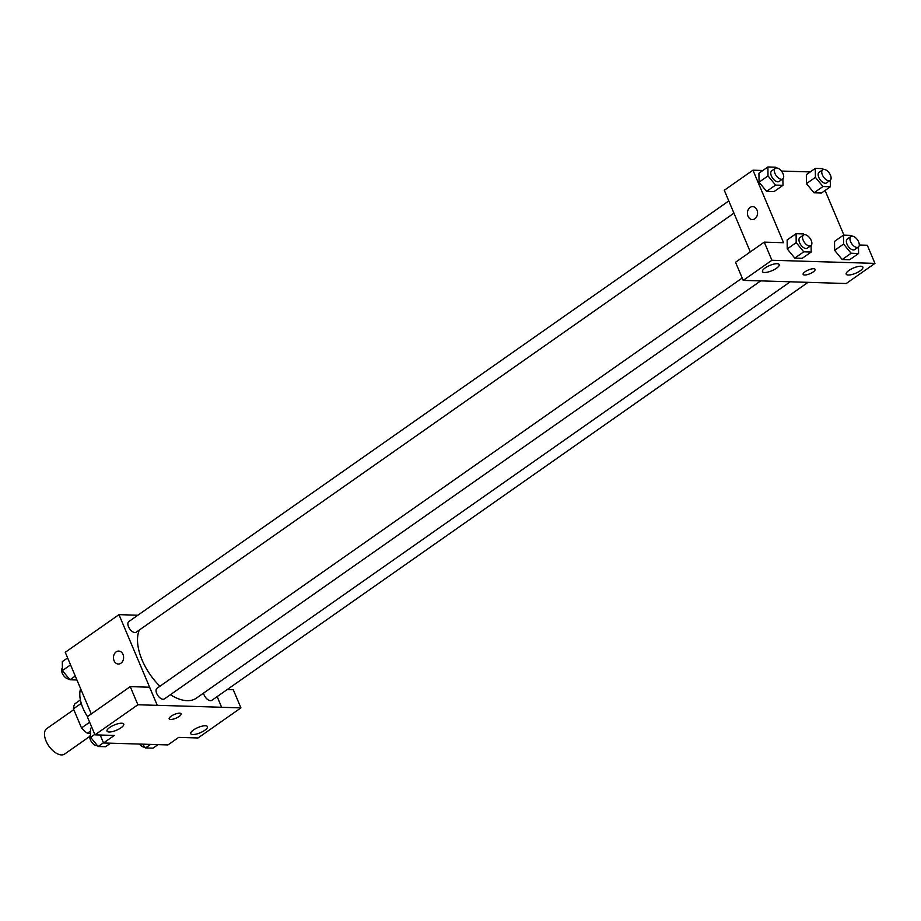 <?xml version="1.0" encoding="UTF-8"?>
<svg xmlns="http://www.w3.org/2000/svg" width="921" height="921" viewBox="0 0 921 921"><rect width="100%" height="100%" fill="white"/><g stroke="black" fill="none" stroke-linecap="round" stroke-linejoin="round"><path stroke-width="1.38" d="M73.784 709.642L46.787 728.58A15.553 8.335 55 0 0 46.05 741.014A15.553 8.335 55 0 0 64.631 754.046L89.821 736.386M90.557 733.335L87.391 733.231A20.066 10.764 55 0 1 81.508 727.935L73.45 708.848A20.066 10.764 55 0 1 74.946 703.771L80.392 699.948M90.523 731.044L87.391 733.231M81.255 703.379L73.45 708.848M89.636 722.237L81.508 727.935M80.599 688.655A31.095 16.682 55 0 0 82.948 708.076A31.095 16.682 55 0 0 87.495 716.596M227.199 689.564L233.278 689.748L240.934 707.881L198.015 737.974L178.686 737.387L167.944 744.928L103.543 742.971L100.182 735.016M91.283 713.936L65.253 652.31L118.982 614.652L137.862 615.216M217.172 696.598L221.616 707.305L240.934 707.881M193.456 729.985A9.072 2.844 157.1 0 0 190.739 733.68A9.072 2.844 157.1 0 0 200.202 732.771A9.072 2.844 157.1 0 0 207.455 726.623A9.072 2.844 157.1 0 0 202.01 726.185A9.072 2.844 157.1 0 0 193.456 729.985M120.927 663.224A6.482 5.077 91.7 0 1 118.337 664.029A6.482 5.077 91.7 0 1 113.456 657.398A6.482 5.077 91.7 0 1 118.728 651.078A6.482 5.077 91.7 0 1 123.483 656.005A6.482 5.077 91.7 0 1 120.927 663.224M103.543 742.971L114.296 735.442L94.978 734.854L87.311 716.722L130.241 686.629L149.559 687.216L157.272 705.313L118.982 614.652M118.728 651.078A6.482 5.077 -88.3 0 0 113.456 657.398A6.482 5.077 -88.3 0 0 118.337 664.029M109.749 727.44A9.072 2.844 157.1 0 0 107.02 731.147A9.072 2.844 157.1 0 0 116.483 730.238A9.072 2.844 157.1 0 0 123.736 724.09A9.072 2.844 157.1 0 0 118.291 723.653A9.072 2.844 157.1 0 0 109.749 727.44M130.241 686.629L137.897 704.761L157.215 705.348M94.978 734.854L137.897 704.761M179.618 713.188A6.482 2.038 -22.9 0 1 181.115 713.81A6.482 2.038 -22.9 0 1 175.934 718.207A6.482 2.038 -22.9 0 1 169.176 718.852A6.482 2.038 -22.9 0 1 172.63 715.283A6.482 2.038 -22.9 0 1 179.618 713.188M221.673 707.259L157.272 705.313M169.176 718.852A6.482 2.038 157.1 0 0 175.934 718.196A6.482 2.038 157.1 0 0 181.115 713.81M728.787 200.939L128.813 621.571A6.482 3.477 55 0 0 129.688 628.87A6.482 3.477 55 0 0 136.25 632.174L733.945 213.154M203.541 693.122A6.482 3.477 55 0 0 204.094 694.918A6.482 3.477 55 0 0 211.83 700.34L808.085 282.321M742.199 278.027L156.996 688.298A6.482 3.477 55 0 0 156.697 693.478A6.482 3.477 55 0 0 164.433 698.901L760.631 280.928M139.324 630.022A45.405 24.349 55 0 0 142.122 660.104A45.405 24.349 55 0 0 159.92 686.249M170.42 694.71A45.405 24.349 55 0 0 196.392 698.13L790.264 281.78M762.576 280.94L846.238 283.518L874.95 263.383L771.913 260.263L743.201 280.398L762.576 280.94M750.316 251.905L724.286 190.279L752.941 170.189L762.864 170.489M805.081 271.753A6.482 2.038 -22.9 0 1 811.182 269.036A6.482 2.038 -22.9 0 1 815.073 269.346A6.482 2.038 -22.9 0 1 809.893 273.744A6.482 2.038 -22.9 0 1 803.135 274.389A6.482 2.038 -22.9 0 1 805.081 271.753M848.909 270.452A9.072 2.844 -22.9 0 1 857.463 266.664A9.072 2.844 -22.9 0 1 862.896 267.102A9.072 2.844 -22.9 0 1 855.655 273.249A9.072 2.844 -22.9 0 1 846.192 274.159A9.072 2.844 -22.9 0 1 848.909 270.452M765.19 267.919A9.072 2.844 -22.9 0 1 773.744 264.12A9.072 2.844 -22.9 0 1 779.178 264.557A9.072 2.844 -22.9 0 1 771.936 270.716A9.072 2.844 -22.9 0 1 762.473 271.626A9.072 2.844 -22.9 0 1 765.19 267.919M803.135 274.389A6.482 2.038 157.1 0 0 809.893 273.744A6.482 2.038 157.1 0 0 815.073 269.346M743.201 280.398L735.545 262.266L764.257 242.131L783.575 242.718L752.941 170.189M764.257 242.131L771.913 260.263M874.95 263.383L867.294 245.251L859.293 245.009M858.499 246.966L858.579 253.482L849.623 259.757L842.185 259.526L834.633 250.362L834.53 241.394L843.486 235.12L850.912 235.35L851.603 236.179M830.305 180.24L830.385 186.756L821.44 193.03L814.003 192.8L806.451 183.636L806.336 174.668L815.292 168.393L822.729 168.624L823.42 169.452M782.908 178.801L782.988 185.317L774.043 191.591L766.606 191.372L759.054 182.197L758.939 173.24L767.895 166.954L775.332 167.185L776.012 168.013M811.102 245.527L811.182 252.043L802.226 258.317L794.788 258.099L787.236 248.923L787.133 239.967L796.089 233.681L803.515 233.911L804.206 234.74M825.078 190.474L843.947 235.131M781.445 171.053L810.261 171.928M754.886 218.761A6.482 5.077 91.7 0 1 752.296 219.578A6.482 5.077 91.7 0 1 747.415 212.947A6.482 5.077 91.7 0 1 752.687 206.626A6.482 5.077 91.7 0 1 757.442 211.554A6.482 5.077 91.7 0 1 754.886 218.761M752.687 206.626A6.482 5.077 -88.3 0 0 747.426 212.947A6.482 5.077 -88.3 0 0 752.296 219.578M782.988 185.317L775.563 185.086L768.01 175.911L767.895 166.954M775.309 168.324L771.729 170.834A6.482 3.477 55 0 0 771.418 176.015A6.482 3.477 55 0 0 779.166 181.449L782.746 178.927A6.482 3.477 55 0 0 781.871 171.628A6.482 3.477 55 0 0 775.309 168.324A6.482 3.477 55 0 0 774.998 173.505A6.482 3.477 55 0 0 782.746 178.927M774.043 191.591L766.606 191.372L759.054 182.185L768.01 175.911M775.563 185.086L766.606 191.372M830.385 186.756L822.96 186.526L815.407 177.35L815.292 168.393M822.706 169.763L819.126 172.273A6.482 3.477 55 0 0 818.815 177.454A6.482 3.477 55 0 0 826.563 182.876L830.143 180.366A6.482 3.477 55 0 0 829.268 173.067A6.482 3.477 55 0 0 822.706 169.763A6.482 3.477 55 0 0 822.395 174.944A6.482 3.477 55 0 0 830.143 180.366M821.44 193.03L814.003 192.8L806.451 183.624L815.407 177.35M822.96 186.526L814.003 192.8M811.182 252.043L803.745 251.813L796.193 242.637L796.089 233.681M803.492 235.051L799.912 237.56A6.482 3.477 55 0 0 799.612 242.741A6.482 3.477 55 0 0 807.349 248.163L810.929 245.654A6.482 3.477 55 0 0 810.054 238.355A6.482 3.477 55 0 0 803.492 235.051A6.482 3.477 55 0 0 803.193 240.231A6.482 3.477 55 0 0 810.929 245.654M802.226 258.317L794.788 258.099L787.236 248.912L796.193 242.637M803.745 251.813L794.788 258.099M858.579 253.482L851.142 253.252L843.59 244.077L843.486 235.12M850.889 236.478L847.308 239A6.482 3.477 55 0 0 847.009 244.18A6.482 3.477 55 0 0 854.746 249.603L858.326 247.093A6.482 3.477 55 0 0 857.451 239.794A6.482 3.477 55 0 0 850.889 236.478A6.482 3.477 55 0 0 850.59 241.67A6.482 3.477 55 0 0 858.326 247.093M849.623 259.757L842.185 259.526L834.633 250.351L843.59 244.077M851.142 253.252L842.185 259.526M76.938 679.986L69.961 679.767L62.421 670.592L62.306 661.635L67.613 657.916M75.28 676.049L69.961 679.767M70.56 664.881L62.421 670.592M62.386 668.151A6.482 3.477 55 0 0 62.248 673.205A6.482 3.477 55 0 0 69.282 678.938M110.624 743.189L105.581 746.724L98.156 746.494L90.603 737.318L90.488 728.361L91.835 727.429M103.463 742.775L98.156 746.494M94.771 734.394L90.603 737.318M90.569 734.877A6.482 3.477 55 0 0 90.431 739.931A6.482 3.477 55 0 0 97.465 745.665M158.021 744.629L152.978 748.163L145.553 747.933L142.444 744.156M150.584 744.398L145.553 747.933M139.439 744.064A6.482 3.477 55 0 0 144.862 747.104"/></g></svg>
